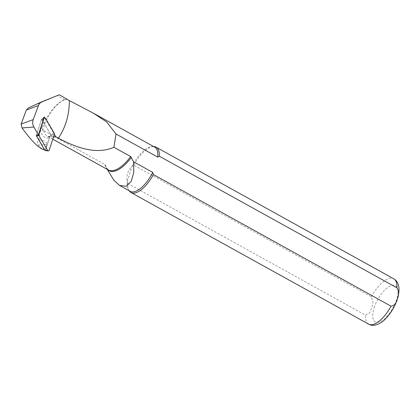 <?xml version="1.0" encoding="UTF-8"?>
<svg xmlns="http://www.w3.org/2000/svg" width="420" height="420" viewBox="0 0 420 420"><rect width="100%" height="100%" fill="white"/><g stroke="black" fill="none" stroke-linecap="round" stroke-linejoin="round"><path stroke-width="0.32" stroke-dasharray="2.1 1.58" d="M36.383 135.356L44.478 149.205A0.798 0.683 79.2 0 0 45.581 149.31L42.724 149.331M41.953 148.958L38.252 145.047C37.16 142.963 37.354 141.152 38.834 139.619L40.509 129.607L42.273 127.202A32.713 13.718 -61 0 0 42.745 130.667L43.733 130.636L104.885 164.509L108.827 172.331M53.408 137.188L50.631 136.61L49.502 137.361L45.581 149.31M38.834 139.619C41.538 140.837 46.016 139.886 47.019 144.354L45.491 149.116M42.273 127.202A28.382 11.902 119 0 1 64.575 99.703A25.526 10.705 119 0 1 67.31 99.188M42.745 130.667A25.268 10.6 119 0 1 67.226 99.419M59.336 94.768L28.702 107.767L42.137 101.661M129.271 190.864A25.919 10.873 119 0 1 127.869 183.524L365.5 315.152L369.6 312.848L371.816 307.839L373.002 302.274L371.395 296.793L133.765 165.165L132.174 166.073A25.268 10.6 119 0 1 152.439 146.559A25.268 10.6 119 0 1 154.723 147.147M130.237 191.357A25.268 10.6 119 0 1 128.525 189.73A25.268 10.6 119 0 1 127.249 181.398L132.174 166.073C127.785 170.667 126.147 175.775 127.249 181.398L127.869 183.524M133.765 165.165A25.919 10.873 119 0 1 153.799 146.591M44.751 117.91L54.338 134.305M36.362 135.329L41.648 118.933L44.215 116.991M41.648 118.933L52.311 137.172M45.234 150.733L50.516 134.862L54.369 134.206M54.264 133.261L50.41 133.922L41.617 119.275L36.43 135.13L38.519 134.662M50.41 133.922L50.516 134.862M40.509 129.607A34.577 14.501 -61 0 0 49.271 137.844M43.733 130.636A32.398 13.587 -61 0 0 47.303 136.143A32.398 13.587 -61 0 0 51.65 136.804M104.885 164.509A32.398 13.587 -61 0 0 108.455 170.016L106.517 167.911A32.676 13.703 -61 0 0 107.714 169.607M47.019 144.354L38.252 145.047M368.66 324.161A25.919 10.873 119 0 1 365.5 315.152M374.168 307.692A20.732 8.694 119 0 1 395.976 286.046A20.732 8.694 119 0 1 385.854 317.572A20.732 8.694 119 0 1 374.168 307.692M371.395 296.793A25.919 10.873 119 0 1 393.776 278.817M105.604 165.417A32.676 13.703 -61 0 0 106.517 167.911L107.279 169.365M64.575 99.703L57.351 95.697M45.455 150.565L49.193 150.271M41.916 119.39L45.57 118.398M41.491 119.427L43.68 118.645M50.636 136.61L47.303 136.143L52.768 139.172M44.415 149.546L45.05 149.578M128.525 189.73L129.229 190.796M152.439 146.559L153.715 146.585M41.617 119.275L43.801 118.283"/><path stroke-width="0.63" d="M28.544 107.835L41.895 101.761A7.681 6.583 -100.8 0 0 38.519 105.52L33.201 119.632A7.681 6.583 -100.8 0 0 33.873 127.034L38.451 134.867L36.383 135.356M28.55 107.835L26.35 109.998L21.105 124.084L22.029 127.937C29.883 138.784 36.314 145.677 41.323 148.607L42.887 149.326L41.323 148.607M58.375 138.175C65.677 127.286 69.326 114.755 69.332 100.59L93.492 113.227L106.659 121.947L116.009 134.006L157.71 157.106L159.301 156.198L396.931 287.826C399.005 291.37 399.137 295.066 397.341 298.914C396.501 303.245 394.401 305.666 391.036 306.185L153.405 174.557L152.791 172.426L133.565 161.779L130.699 156.571L113.925 147.278C95.141 155.536 73.757 146.344 58.38 138.175L55.75 136.721L53.408 137.188M44.226 149.221L42.724 149.331M69.337 100.59L59.336 94.768L42.137 101.661A7.681 6.583 -100.8 0 0 41.895 101.761M93.749 113.368L154.723 147.147A25.268 10.6 119 0 1 157.71 157.106M152.791 172.426A25.268 10.6 119 0 1 130.237 191.357L119.616 185.472M107.279 169.365L113.831 180.233L119.627 185.451L126.073 186.291L131.213 181.393L133.78 172.473L133.565 161.779M116.009 134.006L113.925 147.278M153.405 174.557A25.919 10.873 119 0 1 131.024 192.533A25.919 10.873 119 0 1 129.271 190.864L129.229 190.796M153.715 146.585L153.799 146.591A25.919 10.873 119 0 1 156.14 147.189A25.919 10.873 119 0 1 159.301 156.198M38.451 134.867L44.215 116.991L44.751 117.91M54.338 134.305L55.75 136.721M44 118.535L38.819 134.6L38.929 135.539L47.618 150.407A1.034 0.887 79.2 0 0 49.193 150.271L54.369 134.206L54.264 133.261L45.57 118.398A1.034 0.887 79.2 0 0 44 118.535L43.68 118.645M38.929 135.539L36.535 136.07L45.029 150.602L48.363 150.89M36.535 136.07L36.383 135.324M33.873 127.034L22.029 127.937M52.768 139.172L108.455 170.016A32.398 13.587 -61 0 0 130.699 156.571M38.519 105.52L26.35 109.998M33.201 119.632L21.105 124.084M391.036 306.185A25.919 10.873 119 0 1 368.66 324.161L131.024 192.533M156.14 147.189L393.776 278.817A25.919 10.873 119 0 1 396.931 287.826M107.714 169.607A32.676 13.703 -61 0 0 131.407 157.379M38.519 134.662L38.819 134.6M45.029 150.602L47.618 150.407M43.213 149.483L44.415 149.546M393.776 278.817C397.268 280.88 399.01 284.54 399 289.79C398.916 293.711 397.955 297.938 396.107 302.468C393.493 308.789 390.007 314.202 385.644 318.712C381.381 323.458 373.753 327.306 368.66 324.161M43.801 118.283L44.468 117.978"/></g></svg>

